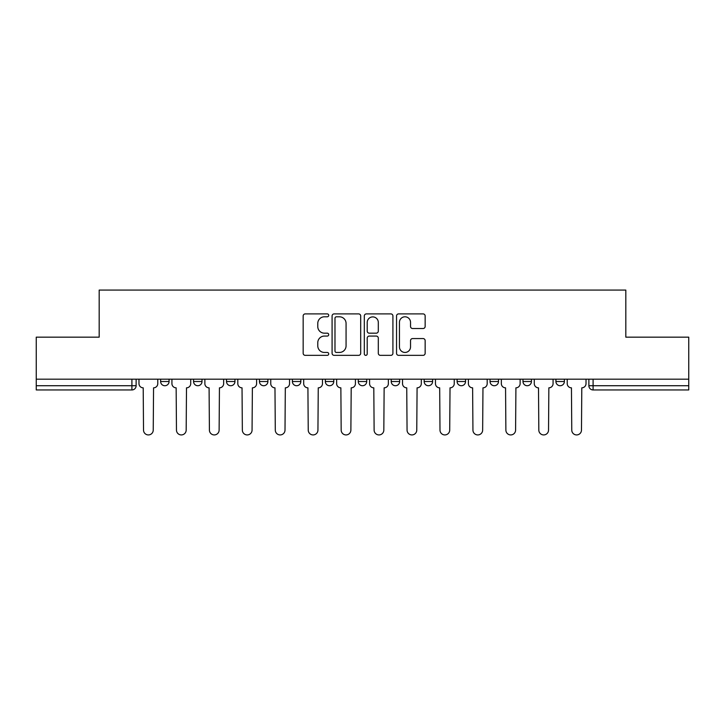 <?xml version="1.0" encoding="UTF-8"?>
<svg xmlns="http://www.w3.org/2000/svg" width="725" height="725" viewBox="0 0 725 725"><rect width="100%" height="100%" fill="white"/><g stroke="black" fill="none" stroke-linecap="round" stroke-linejoin="round"><path stroke-width="1.09" d="M328.715 315.348A1.45 1.45 0 0 0 327.265 313.898L305.243 313.898A2.075 2.075 0 0 0 303.168 315.973L303.168 353.283A2.075 2.075 0 0 0 305.243 355.35L327.265 355.35A1.45 1.45 0 0 0 328.715 353.9A1.45 1.45 0 0 0 327.265 352.45L324.41 352.45A6.634 6.634 0 0 1 317.777 345.816L317.777 342.708A6.634 6.634 0 0 1 324.41 336.074L327.265 336.074A1.45 1.45 0 0 0 328.715 334.624A1.45 1.45 0 0 0 327.265 333.174L324.41 333.174A6.634 6.634 0 0 1 317.777 326.54L317.777 323.432A6.634 6.634 0 0 1 324.41 316.798L327.265 316.798A1.45 1.45 0 0 0 328.715 315.348M490.046 379.184L490.046 381.504L498.492 381.504A4.223 4.223 0 0 1 494.269 385.727A4.223 4.223 0 0 1 490.046 381.504L490.046 379.184M457.103 379.184L457.103 381.504L465.55 381.504A4.223 4.223 0 0 1 461.327 385.727A4.223 4.223 0 0 1 457.103 381.504L457.103 379.184M292.392 381.504L292.392 379.184L292.392 381.504A4.223 4.223 0 0 0 296.616 385.727A4.223 4.223 0 0 1 292.392 381.504L300.839 381.504A4.223 4.223 0 0 1 296.616 385.727M226.508 379.184L226.508 381.504L234.954 381.504A4.223 4.223 0 0 1 230.731 385.727A4.223 4.223 0 0 1 226.508 381.504L226.508 379.184M193.566 381.504L193.566 379.184L193.566 381.504A4.223 4.223 0 0 0 197.789 385.727A4.223 4.223 0 0 1 193.566 381.504L202.012 381.504A4.223 4.223 0 0 1 197.789 385.727A4.223 4.223 0 0 0 202.012 381.504A4.223 4.223 0 0 1 197.789 385.727M160.624 381.504L160.624 379.184L160.624 381.504A4.223 4.223 0 0 0 164.847 385.727A4.223 4.223 0 0 1 160.624 381.504L169.07 381.504A4.223 4.223 0 0 1 164.847 385.727A4.223 4.223 0 0 0 169.07 381.504A4.223 4.223 0 0 1 164.847 385.727M423.074 328.516A2.075 2.075 0 0 0 425.149 326.44L425.149 315.973A2.075 2.075 0 0 0 423.074 313.898L398.614 313.898A2.075 2.075 0 0 0 396.548 315.973L396.548 353.283A2.075 2.075 0 0 0 398.614 355.35L423.074 355.35A2.075 2.075 0 0 0 425.149 353.283L425.149 340.641A2.075 2.075 0 0 0 423.074 338.566L412.607 338.566A2.075 2.075 0 0 0 410.531 340.641L410.531 346.903A5.546 5.546 0 0 1 404.994 352.45A5.546 5.546 0 0 1 399.448 346.903L399.448 322.344A5.546 5.546 0 0 1 404.994 316.798A5.546 5.546 0 0 1 410.531 322.344L410.531 326.44A2.075 2.075 0 0 0 412.607 328.516L423.074 328.516M36.25 379.184L36.25 337.161L99.18 337.161L99.18 290.072L625.82 290.072L625.82 337.161L688.75 337.161L688.75 379.184L36.25 379.184L36.25 385.727L136.128 385.727L136.128 379.184M360.688 315.973A2.075 2.075 0 0 0 358.612 313.898L334.153 313.898A2.075 2.075 0 0 0 332.086 315.973L332.086 353.283A2.075 2.075 0 0 0 334.153 355.35L358.612 355.35A2.075 2.075 0 0 0 360.688 353.283L360.688 315.973M366.388 313.898L390.847 313.898A2.075 2.075 0 0 1 392.914 315.973L392.914 353.283A2.075 2.075 0 0 1 390.847 355.35L380.38 355.35A2.075 2.075 0 0 1 378.305 353.283L378.305 338.149A2.075 2.075 0 0 0 376.23 336.074L369.288 336.074A2.075 2.075 0 0 0 367.212 338.149L367.212 353.9A1.45 1.45 0 0 1 365.763 355.35A1.45 1.45 0 0 1 364.312 353.9L364.312 315.973A2.075 2.075 0 0 1 366.388 313.898M588.872 379.184L588.872 385.727L688.75 385.727L688.75 389.95L593.095 389.95A4.223 4.223 0 0 1 588.872 385.727M688.75 379.184L688.75 385.727M136.128 385.727A4.223 4.223 0 0 1 131.905 389.95A4.223 4.223 0 0 0 136.128 385.727A4.223 4.223 0 0 1 131.905 389.95L36.25 389.95L36.25 385.727M564.376 379.184L564.376 381.504A4.223 4.223 0 0 1 560.153 385.727A4.223 4.223 0 0 1 555.93 381.504L564.376 381.504L564.376 379.184M555.93 379.184L555.93 381.504M531.434 379.184L531.434 381.504A4.223 4.223 0 0 1 527.211 385.727A4.223 4.223 0 0 1 522.988 381.504L531.434 381.504A4.223 4.223 0 0 1 527.211 385.727A4.223 4.223 0 0 0 531.434 381.504L531.434 379.184M522.988 379.184L522.988 381.504M498.492 379.184L498.492 381.504M465.55 379.184L465.55 381.504L465.55 379.184M432.608 379.184L432.608 381.504A4.223 4.223 0 0 1 428.384 385.727A4.223 4.223 0 0 1 424.161 381.504L432.608 381.504L432.608 379.184M424.161 379.184L424.161 381.504M399.665 379.184L399.665 381.504A4.223 4.223 0 0 1 395.442 385.727A4.223 4.223 0 0 1 391.219 381.504L399.665 381.504M391.219 379.184L391.219 381.504M366.723 379.184L366.723 381.504A4.223 4.223 0 0 1 362.5 385.727A4.223 4.223 0 0 1 358.277 381.504L366.723 381.504M358.277 379.184L358.277 381.504M333.781 379.184L333.781 381.504A4.223 4.223 0 0 1 329.558 385.727A4.223 4.223 0 0 1 325.335 381.504L333.781 381.504A4.223 4.223 0 0 1 329.558 385.727A4.223 4.223 0 0 0 333.781 381.504M325.335 379.184L325.335 381.504M300.839 379.184L300.839 381.504M267.897 379.184L267.897 381.504A4.223 4.223 0 0 1 263.673 385.727A4.223 4.223 0 0 1 259.45 381.504L267.897 381.504A4.223 4.223 0 0 1 263.673 385.727A4.223 4.223 0 0 0 267.897 381.504L267.897 379.184M259.45 379.184L259.45 381.504M234.954 379.184L234.954 381.504L234.954 379.184M202.012 379.184L202.012 381.504L202.012 379.184M169.07 379.184L169.07 381.504L169.07 379.184M336.436 316.798A1.45 1.45 0 0 0 334.986 318.248L334.986 351A1.45 1.45 0 0 0 336.436 352.45L339.445 352.45A6.634 6.634 0 0 0 346.07 345.816L346.07 323.432A6.634 6.634 0 0 0 339.445 316.798L336.436 316.798M378.305 322.453A5.546 5.546 0 0 0 372.759 316.907A5.546 5.546 0 0 0 367.212 322.453L367.212 331.098A2.075 2.075 0 0 0 369.288 333.174L376.23 333.174A2.075 2.075 0 0 0 378.305 331.098L378.305 322.453M138.983 383.616L138.983 379.184L138.983 383.616A4.223 4.223 0 0 0 143.206 387.839L143.523 430.07A4.857 4.857 0 0 0 148.38 434.928A4.857 4.857 0 0 0 153.238 430.07L153.555 387.839A4.223 4.223 0 0 0 157.778 383.616L157.778 379.184L157.778 383.616M143.206 387.839L143.523 430.07M153.238 430.07L153.555 387.839M171.925 383.616L171.925 379.184L171.925 383.616A4.223 4.223 0 0 0 176.148 387.839L176.465 430.07A4.857 4.857 0 0 0 181.323 434.928A4.857 4.857 0 0 0 186.18 430.07L186.497 387.839A4.223 4.223 0 0 0 190.72 383.616L190.72 379.184L190.72 383.616M204.867 383.616L204.867 379.184L204.867 383.616A4.223 4.223 0 0 0 209.09 387.839L209.407 430.07A4.857 4.857 0 0 0 214.265 434.928A4.857 4.857 0 0 0 219.122 430.07L219.439 387.839A4.223 4.223 0 0 0 223.663 383.616L223.663 379.184L223.663 383.616M176.148 387.839L176.465 430.07M186.18 430.07L186.497 387.839M209.09 387.839L209.407 430.07M219.122 430.07L219.439 387.839M237.809 383.616L237.809 379.184L237.809 383.616A4.223 4.223 0 0 0 242.032 387.839L242.349 430.07A4.857 4.857 0 0 0 247.207 434.928A4.857 4.857 0 0 0 252.064 430.07L252.382 387.839A4.223 4.223 0 0 0 256.605 383.616L256.605 379.184L256.605 383.616M270.751 383.616L270.751 379.184L270.751 383.616A4.223 4.223 0 0 0 274.974 387.839L275.292 430.07A4.857 4.857 0 0 0 280.149 434.928A4.857 4.857 0 0 0 285.007 430.07L285.315 387.839A4.223 4.223 0 0 0 289.547 383.616L289.547 379.184L289.547 383.616M303.693 383.616L303.693 379.184L303.693 383.616A4.223 4.223 0 0 0 307.917 387.839L308.234 430.07A4.857 4.857 0 0 0 313.091 434.928A4.857 4.857 0 0 0 317.94 430.07L318.257 387.839A4.223 4.223 0 0 0 322.48 383.616L322.48 379.184L322.48 383.616M242.032 387.839L242.349 430.07M252.064 430.07L252.382 387.839M274.974 387.839L275.292 430.07M285.007 430.07L285.315 387.839M307.917 387.839L308.234 430.07M317.94 430.07L318.257 387.839M336.636 383.616L336.636 379.184L336.636 383.616A4.223 4.223 0 0 0 340.859 387.839L341.176 430.07A4.857 4.857 0 0 0 346.033 434.928A4.857 4.857 0 0 0 350.882 430.07L351.199 387.839A4.223 4.223 0 0 0 355.422 383.616L355.422 379.184L355.422 383.616M340.859 387.839L341.176 430.07M350.882 430.07L351.199 387.839M369.578 383.616L369.578 379.184L369.578 383.616A4.223 4.223 0 0 0 373.801 387.839L374.118 430.07A4.857 4.857 0 0 0 378.967 434.928A4.857 4.857 0 0 0 383.824 430.07L384.141 387.839A4.223 4.223 0 0 0 388.364 383.616L388.364 379.184L388.364 383.616M373.801 387.839L374.118 430.07M383.824 430.07L384.141 387.839M402.52 383.616L402.52 379.184L402.52 383.616A4.223 4.223 0 0 0 406.743 387.839L407.06 430.07A4.857 4.857 0 0 0 411.909 434.928A4.857 4.857 0 0 0 416.766 430.07L417.083 387.839A4.223 4.223 0 0 0 421.307 383.616L421.307 379.184L421.307 383.616M406.743 387.839L407.06 430.07M416.766 430.07L417.083 387.839M435.453 383.616L435.453 379.184L435.453 383.616A4.223 4.223 0 0 0 439.685 387.839L439.993 430.07A4.857 4.857 0 0 0 444.851 434.928A4.857 4.857 0 0 0 449.708 430.07L450.026 387.839A4.223 4.223 0 0 0 454.249 383.616L454.249 379.184L454.249 383.616M439.685 387.839L439.993 430.07M449.708 430.07L450.026 387.839M468.395 383.616L468.395 379.184L468.395 383.616A4.223 4.223 0 0 0 472.618 387.839L472.936 430.07A4.857 4.857 0 0 0 477.793 434.928A4.857 4.857 0 0 0 482.651 430.07L482.968 387.839A4.223 4.223 0 0 0 487.191 383.616L487.191 379.184L487.191 383.616M472.618 387.839L472.936 430.07M482.651 430.07L482.968 387.839M501.338 383.616L501.338 379.184L501.338 383.616A4.223 4.223 0 0 0 505.561 387.839L505.878 430.07A4.857 4.857 0 0 0 510.735 434.928A4.857 4.857 0 0 0 515.593 430.07L515.91 387.839A4.223 4.223 0 0 0 520.133 383.616L520.133 379.184L520.133 383.616M505.561 387.839L505.878 430.07M515.593 430.07L515.91 387.839M534.28 383.616L534.28 379.184L534.28 383.616A4.223 4.223 0 0 0 538.503 387.839L538.82 430.07A4.857 4.857 0 0 0 543.678 434.928A4.857 4.857 0 0 0 548.535 430.07L548.852 387.839A4.223 4.223 0 0 0 553.075 383.616L553.075 379.184L553.075 383.616M538.503 387.839L538.82 430.07M548.535 430.07L548.852 387.839M567.222 383.616L567.222 379.184L567.222 383.616A4.223 4.223 0 0 0 571.445 387.839L571.762 430.07A4.857 4.857 0 0 0 576.62 434.928A4.857 4.857 0 0 0 581.477 430.07L581.794 387.839A4.223 4.223 0 0 0 586.018 383.616L586.018 379.184L586.018 383.616M571.445 387.839L571.762 430.07M581.477 430.07L581.794 387.839M131.905 379.184L131.905 389.95M593.095 379.184L593.095 389.95"/></g></svg>
